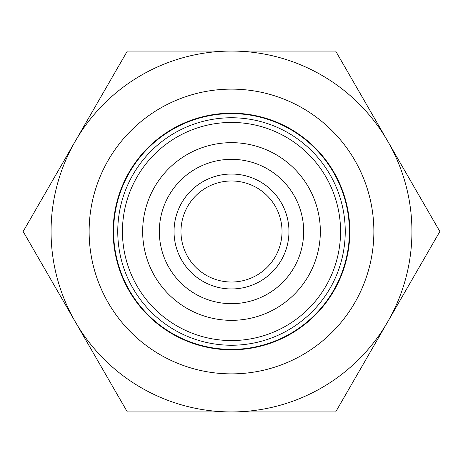 <?xml version="1.0" encoding="UTF-8"?>
<svg xmlns="http://www.w3.org/2000/svg" width="463" height="463" viewBox="0 0 463 463"><rect width="100%" height="100%" fill="white"/><g stroke="black" fill="none" stroke-linecap="round" stroke-linejoin="round"><path stroke-width="0.69" d="M231.5 89.127A142.373 142.373 0 0 0 89.127 231.5A142.373 142.373 0 0 0 231.5 373.873A142.373 142.373 0 0 0 373.873 231.5A142.373 142.373 0 0 0 231.5 89.127M231.5 349.82A118.32 118.32 0 0 1 113.18 231.5A118.32 118.32 0 0 1 231.5 113.18A118.32 118.32 0 0 1 349.82 231.5A118.32 118.32 0 0 1 231.5 349.82M321.438 155.29A117.886 117.886 0 0 0 155.29 141.562A117.886 117.886 0 0 0 141.562 307.71A117.886 117.886 0 0 0 307.71 321.438A117.886 117.886 0 0 0 321.438 155.29M192.955 264.165A50.525 50.525 0 0 0 264.165 270.045A50.525 50.525 0 0 0 270.045 198.835A50.525 50.525 0 0 0 198.835 192.955A50.525 50.525 0 0 0 192.955 264.165M275.34 194.35A57.47 57.47 0 0 0 194.35 187.66A57.47 57.47 0 0 0 187.66 268.65A57.47 57.47 0 0 0 268.65 275.34A57.47 57.47 0 0 0 275.34 194.35M163.723 288.935A88.844 88.844 0 0 0 288.935 299.277A88.844 88.844 0 0 0 299.277 174.065A88.844 88.844 0 0 0 174.065 163.723A88.844 88.844 0 0 0 163.723 288.935M176.438 278.159A72.176 72.176 0 0 0 278.159 286.562A72.176 72.176 0 0 0 286.562 184.841A72.176 72.176 0 0 0 184.841 176.438A72.176 72.176 0 0 0 176.438 278.159M75.237 141.284A180.437 180.437 0 0 0 231.5 411.937A180.437 180.437 0 0 0 387.762 141.284A180.437 180.437 0 0 0 75.237 141.284L23.15 231.5L127.325 411.937L335.675 411.937L439.85 231.5L335.675 51.063L127.325 51.063L75.237 141.284M318.278 157.964A113.748 113.748 0 0 0 157.964 144.722A113.748 113.748 0 0 0 144.722 305.036A113.748 113.748 0 0 0 305.036 318.278A113.748 113.748 0 0 0 318.278 157.964M314.701 160.991A109.06 109.06 0 0 0 160.991 148.299A109.06 109.06 0 0 0 148.299 302.009A109.06 109.06 0 0 0 302.009 314.701A109.06 109.06 0 0 0 314.701 160.991"/></g></svg>
